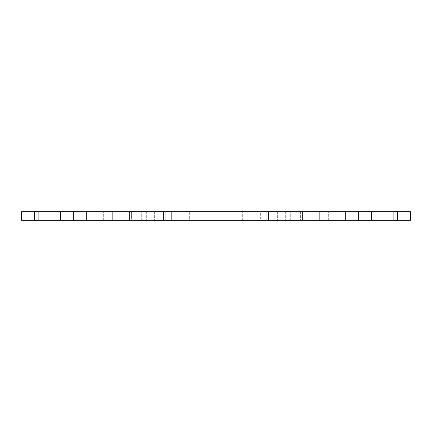 <?xml version="1.0" encoding="UTF-8"?>
<svg xmlns="http://www.w3.org/2000/svg" width="432" height="432" viewBox="0 0 432 432"><rect width="100%" height="100%" fill="white"/><g stroke="black" fill="none" stroke-linecap="round" stroke-linejoin="round"><path stroke-width="0.32" stroke-dasharray="2.16 1.62" d="M151.2 220.32L158.792 220.32L158.792 211.68L171.342 211.68L151.2 211.68L171.342 211.68L158.792 211.68L158.792 220.32L171.342 220.32L171.342 211.68L171.342 220.32L165.807 220.32L165.807 211.68L165.807 220.32L151.2 220.32L151.2 211.68L280.8 211.68L151.2 211.68L151.2 220.32L151.2 211.68L151.2 220.32L171.342 220.32L151.2 220.32L151.2 211.68L151.2 220.32L177.12 220.32L177.12 211.68L177.12 220.32L189.67 220.32L189.67 211.68L189.67 220.32L203.04 220.32L203.04 211.68L203.04 220.32L228.96 220.32L228.96 211.68L228.96 220.32L242.33 220.32L242.33 211.68L242.33 220.32L254.88 220.32L254.88 211.68L254.88 220.32L280.8 220.32L280.8 211.68L260.658 211.68L273.208 211.68L260.658 211.68L260.658 220.32L273.208 220.32L273.208 211.68L273.208 220.32L280.8 220.32L280.8 211.68L280.8 220.32L260.658 220.32L260.658 211.68L280.8 211.68L280.8 220.32L203.04 220.32L203.04 211.68L203.04 220.32L151.2 220.32M38.88 220.32L38.88 211.68L154.656 211.68L86.4 211.68L154.656 211.68L112.32 211.68L112.32 220.32L112.32 211.68L73.44 211.68L73.44 220.32L21.6 220.32L82.08 220.32L82.08 211.68L21.6 211.68L21.6 220.32L38.88 220.32L38.88 211.68L38.88 220.32L34.56 220.32L34.56 211.68L34.56 220.32L60.48 220.32L60.48 211.68L60.48 220.32L64.8 220.32L64.8 211.68L64.8 220.32L86.4 220.32L86.4 211.68L86.4 220.32L112.32 220.32L112.32 211.68L108 211.68L112.32 211.68L112.32 220.32L108 220.32L108 211.68L108 220.32L108 211.68L108 220.32L154.656 220.32L86.4 220.32L154.656 220.32L112.32 220.32L112.32 211.68L112.32 220.32L82.08 220.32L82.08 211.68L110.749 211.68L82.08 211.68L82.08 220.32L86.4 220.32L86.4 211.68L86.4 220.32L73.44 220.32L73.44 211.68L30.24 211.68L30.24 220.32L30.24 211.68L21.6 211.68L21.6 220.32L21.6 211.68L30.24 211.68L30.24 220.32L30.24 211.68L73.44 211.68L73.44 220.32L73.44 211.68L82.08 211.68L82.08 220.32L64.8 220.32L82.08 220.32L82.08 211.68L82.08 220.32L60.48 220.32L60.48 211.68L60.48 220.32L64.8 220.32L64.8 211.68L64.8 220.32L43.2 220.32L60.48 220.32L60.48 211.68L60.48 220.32L34.56 220.32L34.56 211.68L34.56 220.32L38.88 220.32L38.88 211.68L38.88 220.32L34.56 220.32L34.56 211.68L34.56 220.32L163.296 220.32L163.296 211.68L163.296 220.32L171.936 220.32L129.6 220.32L171.936 220.32L171.936 211.68L129.6 211.68L129.6 220.32L171.936 220.32L171.936 211.68L171.936 220.32M410.4 220.32L401.76 220.32L410.4 220.32L410.4 211.68L401.76 211.68L410.4 211.68L410.4 220.32L290.304 220.32L345.6 220.32L345.6 211.68L277.344 211.68L349.92 211.68L298.08 211.68L298.08 220.32L300.613 220.32L298.08 220.32L298.08 211.68L349.92 211.68L345.6 211.68L345.6 220.32L349.92 220.32L349.92 211.68L367.2 211.68L349.92 211.68L358.56 211.68L358.56 220.32L349.92 220.32L367.2 220.32L367.2 211.68L367.2 220.32L371.52 220.32L371.52 211.68L367.2 211.68L397.44 211.68L371.52 211.68L371.52 220.32L397.44 220.32L397.44 211.68L397.44 220.32L393.12 220.32L393.12 211.68L268.704 211.68L268.704 220.32L260.064 220.32L302.4 220.32L129.6 220.32L129.6 211.68L171.936 211.68L163.296 211.68L163.296 220.32M393.12 220.32L393.12 211.68L393.12 220.32L393.12 211.68L393.12 220.32L268.704 220.32L268.704 211.68L268.704 220.32M397.44 220.32L397.44 211.68L397.44 220.32L397.44 211.68L397.44 220.32L397.44 211.68L397.44 220.32L371.52 220.32L371.52 211.68L371.52 220.32L367.2 220.32L367.2 211.68L367.2 220.32L349.92 220.32L349.92 211.68L349.92 220.32L277.344 220.32L319.68 220.32L319.68 211.68L324 211.68L319.68 211.68L319.68 220.32L324 220.32L319.68 220.32L319.68 211.68L319.68 220.32L319.68 211.68L319.68 220.32L345.6 220.32L345.6 211.68L345.6 220.32L349.92 220.32L349.92 211.68L349.92 220.32L371.52 220.32L371.52 211.68L371.52 220.32L397.44 220.32M131.387 220.32L82.08 220.32L133.92 220.32L131.387 220.32L131.387 211.68L110.749 211.68L133.92 211.68L133.92 220.32L133.92 211.68L131.387 211.68L131.387 220.32M268.704 211.68L302.4 211.68L302.4 220.32L302.4 211.68L260.064 211.68L260.064 220.32M401.76 211.68L401.76 220.32L358.56 220.32L401.76 220.32L401.76 211.68L358.56 211.68L358.56 220.32L358.56 211.68L349.92 211.68L349.92 220.32L358.56 220.32L358.56 211.68L401.76 211.68L401.76 220.32L401.76 211.68M177.12 220.32L177.12 211.68L177.12 220.32M228.96 220.32L228.96 211.68L228.96 220.32M254.88 220.32L254.88 211.68L254.88 220.32M266.193 220.32L266.193 211.68L266.193 220.32L260.658 220.32L280.8 220.32L266.193 220.32M280.8 220.32L280.8 211.68L280.8 220.32M34.56 220.32L34.56 211.68L34.56 220.32M324 220.32L324 211.68L324 220.32L324 211.68L324 220.32L319.68 220.32L324 220.32M108 220.32L112.32 220.32L108 220.32M410.4 211.68L393.12 211.68M260.064 211.68L302.4 211.68L302.4 220.32L302.4 211.68L129.6 211.68L129.6 220.32L129.6 211.68L171.936 211.68M163.296 211.68L38.88 211.68M159.84 220.32L159.84 211.68L159.84 220.32M272.16 220.32L272.16 211.68L272.16 220.32M103.68 220.32L103.68 211.68L103.68 220.32M290.304 220.32L290.304 211.68L290.304 220.32M388.8 220.32L388.8 211.68L388.8 220.32M43.2 220.32L43.2 211.68L43.2 220.32M141.696 220.32L141.696 211.68L141.696 220.32M116.856 211.68L116.856 220.32L116.856 211.68M110.749 211.68L110.749 220.32L110.749 211.68M138.24 211.68L138.24 220.32L138.24 211.68M132.133 211.68L132.133 220.32L132.133 211.68M146.664 211.68L146.664 220.32L146.664 211.68M152.771 211.68L152.771 220.32L152.771 211.68M279.229 211.68L279.229 220.32L279.229 211.68M285.336 211.68L285.336 220.32L285.336 211.68M299.867 211.68L299.867 220.32L299.867 211.68M293.76 211.68L293.76 220.32L293.76 211.68M321.251 211.68L321.251 220.32L321.251 211.68M315.144 211.68L315.144 220.32L315.144 211.68M300.613 211.68L300.613 220.32L300.613 211.68M328.32 220.32L328.32 211.68L328.32 220.32M277.344 211.68L277.344 220.32L277.344 211.68M154.656 211.68L154.656 220.32L154.656 211.68"/><path stroke-width="0.65" d="M163.296 220.32L163.296 211.68L21.6 211.68L21.6 220.32L410.4 220.32L410.4 211.68L410.4 220.32M163.296 211.68L171.936 211.68L171.936 220.32M171.936 211.68L260.064 211.68L260.064 220.32M260.064 211.68L268.704 211.68L268.704 220.32M268.704 211.68L410.4 211.68M38.88 211.68L38.88 220.32M393.12 211.68L393.12 220.32"/></g></svg>
